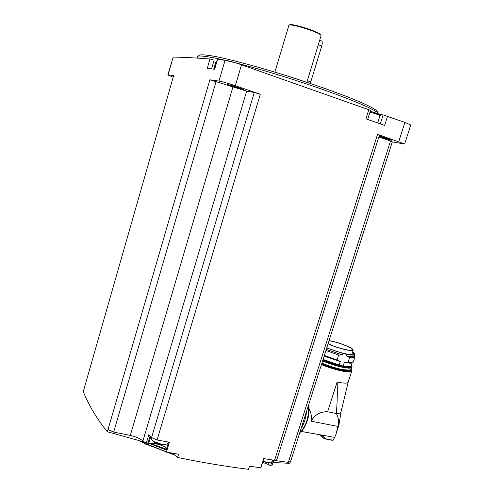 <?xml version="1.0" encoding="UTF-8"?>
<svg xmlns="http://www.w3.org/2000/svg" width="494" height="494" viewBox="0 0 494 494"><rect width="100%" height="100%" fill="white"/><g stroke="black" fill="none" stroke-linecap="round" stroke-linejoin="round"><path stroke-width="0.74" d="M378.855 136.943L390.513 141L288.348 462.353L290.645 461.359L392.298 141.914L404.635 144.026L410.687 125.099M272.916 462.514L289.885 463.329L290.491 461.427M390.513 141L392.298 141.914M157.073 440.006L151.559 437.61L148.855 434.59L145.934 444.409L142.914 440.938C140.265 438.666 136.06 436.82 130.299 435.412L113.682 432.071L108.001 429.57L209.87 79.781L218.978 81.065C222.337 81.677 227.79 83.239 235.335 85.746L260.301 94.218L157.073 440.006L169.368 442.235L166.41 452.084L178.575 454.214L177.593 457.456C201.867 462.495 225.505 466.441 248.507 469.3L249.489 466.163L260.869 467.867M288.348 462.353L273.602 460.34M268.563 462.656L268.007 464.403L270.632 465.774L271.799 465.861M268.007 464.403L262.623 462.285M214.476 69.216L217.274 59.626L225.073 60.231C228.481 60.706 233.965 62.225 241.517 64.794L370.519 110.335M380.312 123.871L383.134 114.948L380.096 114.491L379.911 115.071M383.134 114.948L404.895 122.376L410.724 124.982M167.83 74.884L173.184 57.088C182.805 57.23 195.074 57.86 209.993 58.977L214.124 60.132L211.574 68.901M274.571 460.359L377.57 134.306L379.392 135.245L276.899 459.401L274.571 460.359L263.586 458.549L260.628 467.966M377.57 134.306L404.635 144.026M368.851 109.551L365.937 118.838L384.635 125.377L387.543 116.189M145.934 444.409L147.471 444.785L148.515 443.995C150.756 441.895 163.718 445.038 166.669 448.379M148.725 443.291L107.272 431.725L108.001 429.57M168.571 442.093L165.706 451.602L166.41 452.084M151.559 437.61L254.287 92.495L260.301 94.218M142.914 440.938L246.654 91.131L254.287 92.495M209.993 58.977L207.239 68.45L214.662 69.24L217.477 59.576M173.19 77.194L167.806 74.958L173.703 75.397L83.264 391.631C88.79 405.333 96.793 418.702 107.272 431.725M232.575 86.753L243.314 89.723C244.907 89.433 224.412 82.992 227.364 84.715L232.575 86.753M209.87 79.781L246.654 91.131M378.954 136.634L391.872 140.339C392.952 140.265 383.782 137.159 379.139 136.035M379.133 136.066L390.044 139.419M229.117 84.801L241.597 88.784M113.682 432.071L216.069 81.559M130.299 435.412L232.878 87.179M177.593 457.456L172.159 453.091M154.097 443.501L153.764 444.625L166.422 449.213M153.764 444.625L149.626 443.532M378.095 114.077L378.219 113.676C377.435 109.582 334.58 92.403 283.908 76.638C233.211 60.83 194.253 52.531 197.384 57.353M377.848 112.453C378.287 110.353 367.32 104.611 346.504 96.441C329.597 89.964 310.164 83.227 288.218 76.23C259.56 67.252 232.557 59.959 215.779 56.575C204.139 54.42 198.452 54.254 198.705 56.069M320.97 35.951L321.057 35.667C321.44 32.758 287.36 22.144 288.805 25.62L274.874 72.112M320.705 35.123C322.242 32.697 289.583 22.205 289.478 25.095M319.63 40.36L321.057 40.897C322.384 40.99 322.619 42.706 321.761 46.041L310.281 83.418M272.132 461.736L268.81 462.637L262.932 461.31M167.781 443.464L167.608 443.89L163.817 444.581L161.723 444.328L153.251 441.34L151.337 438.888L151.59 437.622M341.014 411.86L340.953 412.181C340.601 413.095 339.045 413.534 336.291 413.503C337.272 402.869 337.55 392.384 337.13 382.041C343.441 383.35 347.103 383.474 348.116 382.399L348.251 381.992M305.724 424.642C308.046 419.715 309.158 414.441 309.059 408.822C311.208 412.786 311.868 416.899 311.035 421.172C314.82 414.676 320.34 411.533 327.59 411.755L337.13 382.041M327.59 411.755L336.291 413.503C338.396 416.917 338.977 421.228 338.032 426.433L311.035 421.172M338.915 425.192L338.032 426.433L335.951 434.368L334.697 437.375L301.223 431.441M317.988 434.609L320.909 435.165M334.679 437.369L333.104 440.216L332.579 440.339L325.626 439.036L321.588 434.955M306.558 411.366C305.903 418.078 304.094 423.766 301.13 428.415M346.393 370.105C341.78 369.66 335.969 368.24 328.955 365.832M350.765 366.536L350.913 366.912M324.138 356.106L340.298 361.639L339.23 364.98L338.106 364.924L344.225 366.301L343.225 365.875L344.293 362.54L350.314 363.226L351.37 362.682L344.293 362.54M340.298 361.639L337.087 359.978L324.36 355.414M337.087 359.978L338.674 355.013L325.935 350.462M338.674 355.013L342.447 354.945L326.268 349.425M354.797 354.426L354.704 354.63C354.019 355.322 351.425 355.229 346.924 354.346L342.935 353.426L342.447 354.945M354.322 355.81L354.223 356.125C353.531 356.822 350.938 356.736 346.442 355.859L349.629 357.526L348.042 362.46M346.924 354.346L346.442 355.859M354.389 356.057L354.809 357.273C354.315 357.841 352.593 357.922 349.629 357.526M353.346 361.818L351.37 362.682M351.141 365.684L352.099 362.72L350.314 363.226M328.047 343.818C336.167 347.813 352.512 351.95 353.198 350.215L352.494 348.949L350.746 347.825C344.442 344.639 337.223 342.206 329.097 340.527M328.096 343.682C335.642 347.517 351.876 351.691 352.537 349.993L351.148 348.276C347.103 345.905 341.311 343.707 333.783 341.675L329.053 340.656M398.763 141.611L404.895 122.376M235.335 85.746L241.517 64.794M218.978 81.065L225.073 60.231M168.108 74.872L173.184 57.088M166.182 450.015L149.787 443.575M173.369 454.072L168.077 452.374M165.712 451.578L147.879 444.476M144.68 442.97L141.395 441.321M174.413 454.906L146.02 444.118M145.44 443.84L139.481 440.802M307.354 80.701L310.825 81.936M318.297 44.744L321.761 46.041M216.631 61.824L215.847 61.88L213.735 69.135M379.966 115.75L379.985 115.676C378.75 114.836 375.409 113.651 369.963 112.107M376.971 114.238C383.109 115.781 376.434 112.885 370.21 111.317M271.725 462.31L270.632 465.774M150.701 436.653L148.515 443.995M150.09 435.974L147.471 444.785M299.858 432.411C306.175 426.334 309.077 417.22 308.565 405.061M351.802 371.068L351.691 371.34C350.728 373.625 332.944 369.666 321.452 364.547M325.429 438.777L333.104 440.216M300.976 431.49C306.885 424.933 309.454 416.01 308.67 404.728M321.378 435.794L323.663 438.234L325.46 438.839M351.049 369.463C355.47 373.779 335.086 370.074 321.631 363.998M350.925 369.889C352.988 373.303 333.796 369.426 321.662 363.893M350.802 369.654L350.759 370.321C349.851 372.519 332.468 368.573 321.73 363.67M350.95 369.808L350.845 370.049C349.937 372.241 332.555 368.296 321.822 363.399M350.814 369.611C350.839 372.18 332.907 368.228 321.89 363.176M351.524 366.999L351.215 367.758M349.221 368.123C342.101 367.697 333.234 365.282 322.619 360.892C333.345 365.727 350.629 369.833 351.685 367.437C350.789 369.598 333.413 365.622 322.662 360.75M351.802 367.079L351.919 366.715C351.024 368.864 333.648 364.887 322.897 360.015M352.024 366.48L351.327 365.103M351.32 365.122C356.279 369.475 335.976 365.739 322.965 359.793M351.172 365.579C351.642 366.9 349.326 367.141 344.225 366.301M338.106 364.924L323.008 359.663M339.23 364.98L323.076 359.447M342.935 353.426L326.744 347.918M354.223 356.125L354.704 354.63L352.599 352.068C361.948 357.533 340.699 354.031 326.818 347.696C340.564 353.97 361.762 357.495 352.593 352.092M352.481 352.426L354.093 354.581M351.129 365.714L351.036 366.017C350.332 366.764 347.727 366.721 343.225 365.875M227.722 84.511L227.364 84.715M174.456 454.943L146.014 444.149M145.495 443.902L139.314 440.759M321.057 35.667L306.873 82.276M367.66 119.443L370.531 110.298M216.736 61.466L215.89 61.787M376.959 114.262C379.954 114.812 380.967 115.287 379.985 115.676L377.694 122.95M273.639 460.21L271.824 465.972M263.784 458.586L260.857 467.898M168.559 442.093L165.706 451.602M271.99 462.088L272.83 460.075M268.81 462.637L262.783 461.773M167.608 443.89L168.349 442.05M163.817 444.581C156.444 444.359 155.758 442.846 153.251 441.34M351.092 369.426L351.691 371.34L348.116 382.399M340.953 412.181L348.134 382.381M340.996 412.045L338.822 425.606M299.821 432.54C305.755 429.039 310.306 414.238 308.719 404.561M325.534 438.975L323.663 438.234L320.427 435.239M325.565 439.005L332.808 440.364M338.717 425.822L335.951 434.368M350.956 369.524L350.864 370.018M321.934 363.047C327.534 365.671 338.649 368.981 342.787 369.611L349.085 370.111C351.327 369.66 352.179 368.79 351.629 367.505M354.809 357.273L353.235 362.158M353.198 350.215L351.722 354.791"/></g></svg>
